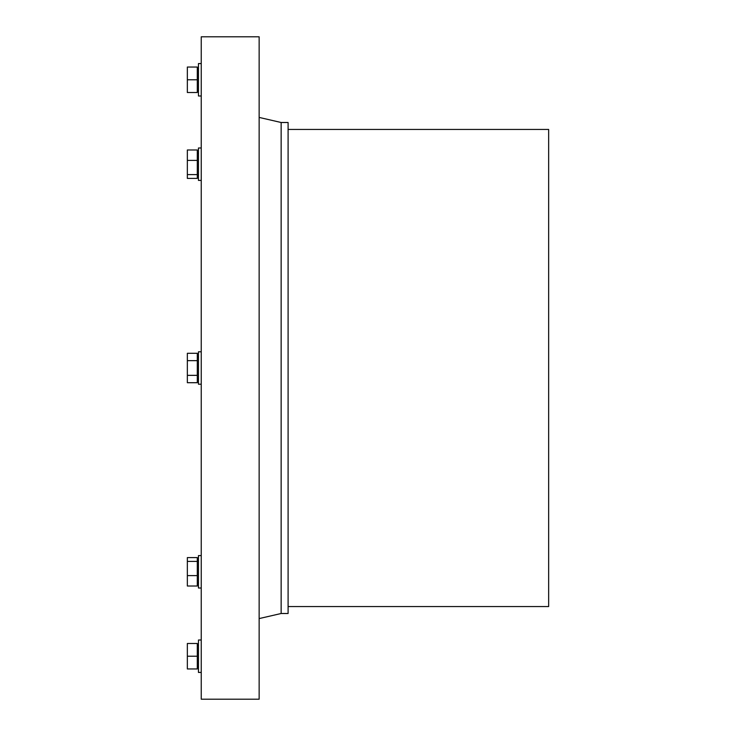 <?xml version="1.0" encoding="UTF-8"?>
<svg xmlns="http://www.w3.org/2000/svg" width="736" height="736" viewBox="0 0 736 736"><rect width="100%" height="100%" fill="white"/><g stroke="black" fill="none" stroke-linecap="round" stroke-linejoin="round"><path stroke-width="1.1" d="M259.146 36.8L259.146 699.2L201.241 699.2L201.241 36.8L259.146 36.8M201.241 672.437L198.462 672.437L198.462 640.007L201.241 640.007M201.241 147.982L198.462 147.982L198.462 180.412L201.241 180.412M197.303 160.393L197.303 149.988L187.349 149.988L187.349 178.406L197.303 178.406L197.303 160.393L187.349 160.393M187.349 360.649L187.349 382.711L197.303 382.711L197.303 353.289L187.349 353.289L187.349 360.649L197.303 360.649M201.241 384.21L198.462 384.21L198.462 351.79L201.241 351.79M187.349 656.218L187.349 668.96L197.303 668.96L197.303 643.485L187.349 643.485L187.349 656.218L197.303 656.218M201.241 588.018L198.462 588.018L198.462 555.588L201.241 555.588M187.349 561.402L187.349 586.012L197.303 586.012L197.303 557.594L187.349 557.594L187.349 561.402L197.303 561.402M187.349 575.607L197.303 575.607M187.349 174.598L197.303 174.598M187.349 375.351L197.303 375.351M187.349 67.04L187.349 79.782L197.303 79.782L197.303 67.04L187.349 67.04M187.349 79.782L187.349 92.515L197.303 92.515L197.303 79.782M281.143 613.502L288.098 613.502L288.098 122.498L281.143 122.498L281.143 613.502L259.146 618.58M288.098 129.444L548.651 129.444L548.651 606.556L288.098 606.556M201.241 63.563L198.462 63.563L198.462 95.993L201.241 95.993M198.462 153.309L197.303 153.309M198.462 175.085L197.303 175.085M197.303 378.884L198.462 378.884M197.303 357.116L198.462 357.116M197.303 667.11L198.462 667.11M197.303 645.334L198.462 645.334M197.303 582.691L198.462 582.691M197.303 560.915L198.462 560.915M281.143 122.498L259.146 117.42M198.462 68.89L197.303 68.89M198.462 90.666L197.303 90.666"/></g></svg>
